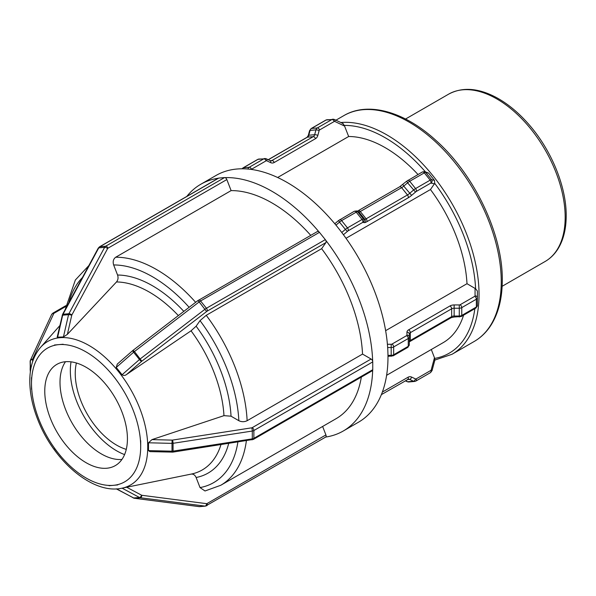 <?xml version="1.0" encoding="UTF-8"?>
<svg xmlns="http://www.w3.org/2000/svg" width="596" height="596" viewBox="0 0 596 596"><rect width="100%" height="100%" fill="white"/><g stroke="black" fill="none" stroke-linecap="round" stroke-linejoin="round"><path stroke-width="0.89" d="M121.986 488.191A82.851 47.836 -120 0 0 147.741 447.037A82.851 47.836 -120 0 0 106.326 358.442A82.851 47.836 -120 0 0 40.632 347.289C33.592 355.544 29.986 366.436 29.8 379.965C29.688 393.069 32.556 406.8 38.39 421.156C54.512 461.803 93.363 494.762 121.986 488.191L191.055 474.118C193.29 473.842 194.974 474.967 196.121 477.5L200.025 487.58L205.002 490.977L220.714 485.3A128.214 74.023 -120 0 0 246.379 440.742M325.312 437.188A2.339 1.348 -120 0 0 325.654 437.084A2.339 1.348 -120 0 0 325.699 437.054A142.459 82.248 -120 0 0 343.244 431.012A142.459 82.248 -120 0 0 372.671 370.228A2.339 1.348 60 0 1 372.262 370.779L253.389 439.408L172.81 452.126L149.857 451.619L148.501 450.598L148.501 442.783L151.973 439.61L223.969 415.65L231.039 416.194L238.854 420.709C241.611 422.02 244.367 422.02 247.131 420.716L362.532 354.084A128.214 74.023 -120 0 0 321.631 248.681L206.231 315.306L200.025 320.633L196.121 326.198L191.055 330.81L126.68 374.422C125.145 375.636 123.618 375.741 122.098 374.735L116.235 367.441L117.27 364.096L132.729 350.567A2.339 0.447 -131.2 0 1 132.834 350.545M322.63 426.468L325.915 434.931A2.339 1.348 60 0 1 325.699 437.054M362.532 354.084L371.092 359.03A2.339 1.348 60 0 1 372.671 361.28A142.459 82.248 -120 0 0 325.699 240.218A2.339 1.348 -120 0 0 325.312 239.629L206.44 308.259L200.576 300.973L319.449 232.343A2.339 1.348 -120 0 0 318.987 231.866A142.459 82.248 -120 0 0 225.035 177.623A2.339 1.348 60 0 1 226.838 179.567L231.114 190.601L115.713 257.226C113.329 258.999 112.637 261.57 113.65 264.952L117.561 275.024C118.44 277.714 118.09 280.016 116.496 281.953L67.37 334.363L63.429 336.956L57.186 337.187L62.52 314.502L98.258 248.122L99.502 246.826L218.374 178.197A2.339 1.348 -120 0 0 218.33 178.226A142.459 82.248 -120 0 0 200.785 184.268A142.459 82.248 -120 0 0 186.779 196.434M225.035 177.623A2.339 1.348 -120 0 0 224.573 177.571L105.708 246.2A3.509 2.764 84.9 0 0 104.628 247.34A2.339 0.924 28.3 0 1 107.608 248.584A1.17 0.924 -95.1 0 1 107.965 248.197L226.838 179.567M107.965 248.197A2.339 1.348 60 0 0 105.708 246.2L99.845 246.722L218.717 178.092L224.573 177.571M325.699 240.218A2.339 1.348 60 0 1 325.915 242.587L321.631 248.681M319.449 232.343L325.312 239.629M317.191 231.74A2.339 1.348 60 0 1 317.452 231.494A2.339 1.348 60 0 1 318.987 231.866M109.031 485.718L117.755 484.928M60.941 456.476L56.657 451.15M115.557 378.84L113.389 376.143A77.204 44.573 60 0 1 140.686 446.501L140.701 440.682L140.686 446.501A77.204 44.573 60 0 1 113.389 485.33A77.204 44.573 60 0 1 58.803 453.809L54.445 448.378L58.803 453.809A77.204 44.573 60 0 1 31.506 383.459L31.506 389.27M63.161 344.242L54.437 345.002M31.506 377.648L31.506 383.459A77.204 44.573 60 0 1 58.803 344.63A77.204 44.573 60 0 1 113.389 376.143L111.221 373.454M140.686 446.501L140.686 443.61M220.714 485.3L336.114 418.675A128.214 74.023 -120 0 0 361.34 377.082M310.754 235.36A128.214 74.023 -120 0 0 231.114 190.601M372.671 370.228A2.339 1.348 -120 0 0 372.746 369.706L253.874 438.336A2.339 1.348 60 0 1 253.389 439.408M252.056 439.863A2.339 0.492 81.2 0 0 252.302 438.857L173.064 451.12L173.064 443.305L252.302 431.042L252.302 438.857A3.509 2.026 180 0 0 253.874 438.336L253.874 430.521L372.746 361.891L372.746 369.706M372.746 361.891A2.339 1.348 -120 0 0 372.671 361.28M127.425 438.842A58.445 33.741 -120 0 0 101.909 380.024A58.445 33.741 -120 0 0 56.873 364.365A58.445 33.741 -120 0 0 56.873 431.854A58.445 33.741 -120 0 0 115.319 465.595A58.445 33.741 -120 0 0 127.425 438.842M343.244 431.012L358.479 422.214A142.459 82.248 -120 0 0 387.981 357.004A142.459 82.248 -120 0 0 325.803 213.636A142.459 82.248 -120 0 0 216.02 175.47L200.785 184.268M431.303 349.502L434.722 358.412L434.484 359.887M342.797 123.588L344.317 125.406L348.66 136.499L277.632 177.504M434.484 180.432L431.564 179.649L425.7 172.356A2.339 2.257 -75 0 0 424.538 171.596L428.531 173.034L434.484 180.432L434.722 183.367L430.454 189.535L346.008 238.288M385.634 330.676L466.996 283.703L475.601 288.732L477.389 291.027L477.389 297.762L477.389 291.027M466.996 283.703A115.9 66.916 -120 0 0 430.454 189.535M417.99 174.501A115.9 66.916 -120 0 0 348.66 136.499M409.288 344.89L407.776 347.394A2.339 1.348 60 0 0 408.26 346.321L393.665 354.754L393.665 346.939L408.26 338.513L408.26 346.321A3.509 2.026 180 0 0 409.288 344.89L409.288 334.103A3.509 2.026 180 0 1 410.316 332.672L451.656 308.803L451.656 316.618A2.339 1.348 60 0 1 451.172 317.69L454.137 317.012L454.137 316.029A3.509 2.026 0 0 0 451.656 316.618L410.316 340.487A2.339 1.348 60 0 1 409.832 341.553L451.172 317.69M477.389 305.577L475.884 308.072A2.339 1.348 60 0 0 476.368 307.007L461.766 315.433L461.766 307.618L476.368 299.192L476.368 307.007A3.509 2.026 180 0 0 477.389 305.577L477.389 297.762A2.339 1.907 180 0 0 475.057 295.847A1.17 0.678 180 0 1 474.714 296.331L460.112 304.757A1.17 0.678 180 0 1 459.285 304.951L454.137 304.951A5.841 3.375 0 0 0 450.002 305.942L408.662 329.811A5.841 3.375 0 0 0 406.949 332.195L406.949 335.168A1.17 0.678 180 0 1 406.606 335.645L392.012 344.071A1.17 0.678 180 0 1 391.185 344.272L387.407 344.272M386.618 375.301L443.141 342.67A115.9 66.916 -120 0 0 463.576 315.18M65.5 361.72A58.445 33.741 -120 0 0 72.109 423.056A58.445 33.741 -120 0 0 121.927 459.442M71.036 361.846A65.389 37.749 -120 0 0 124.579 454.592M76.4 362.994A58.445 33.741 -120 0 0 126.27 449.369M122.106 488.169L139.471 497.466L133.608 497.988A3.509 2.764 -95.1 0 0 134.435 498.256L140.291 497.735L205.031 506.108L199.168 506.63L134.435 498.256A2.339 1.415 97.4 0 1 134.242 498.256L199.653 506.645A3.509 2.764 -95.1 0 1 199.168 506.63A2.339 1.415 97.4 0 1 198.967 506.63A2.339 1.415 97.4 0 1 198.796 506.585M116.309 488.884L134.242 498.256A2.339 1.415 97.4 0 1 133.854 498.107M116.578 488.869L133.608 497.988A2.339 1.274 118.2 0 1 133.146 497.898M141.557 495.194A2.339 1.274 -61.8 0 1 139.471 497.466A3.509 2.764 84.9 0 0 140.291 497.735A2.339 1.415 -82.6 0 0 141.833 495.283A1.17 0.924 -95.1 0 1 141.557 495.194L126.68 487.23M206.44 505.818A2.339 1.348 -120 0 0 206.797 505.706A2.339 1.348 -120 0 0 207.043 503.56A1.17 0.924 -95.1 0 1 206.574 503.657A2.339 1.415 -82.6 0 1 205.031 506.108A3.509 2.764 84.9 0 0 205.508 506.116L325.654 437.084M206.574 503.657L141.833 495.283M325.915 434.931L207.043 503.56M220.952 444.676A105.686 61.016 60 0 1 191.286 474.073A105.686 61.016 60 0 1 191.055 474.118M191.055 330.81A105.686 61.016 60 0 1 223.969 415.65M116.496 281.953A105.686 61.016 60 0 1 178.346 315.567M32.646 361.645L32.489 359.507A1.17 0.678 180 0 1 32.527 359.306L53.759 313.556A1.17 0.678 180 0 1 54.065 313.25L65.664 306.553M32.527 359.306A2.339 1.84 24.9 0 0 30.418 360.2A2.339 1.84 24.9 0 0 30.269 360.863A3.509 2.026 0 0 0 30.15 361.385A3.509 2.026 0 0 0 30.15 361.474A2.339 1.907 -4.3 0 1 32.489 359.507M30.351 371.993L30.15 361.474L30.746 369.393M65.821 305.673L52.895 313.138L51.636 314.479A2.339 1.84 24.9 0 1 53.759 313.556M52.895 313.138A2.339 1.348 60 0 1 54.065 313.25M30.351 372.016L30.158 369.408A2.339 1.907 175.7 0 1 30.15 369.289A3.509 2.026 180 0 1 30.15 369.2A3.509 2.026 180 0 1 30.15 369.118M51.636 314.479L30.403 360.23L30.158 369.408A2.339 1.907 175.7 0 0 30.172 369.52M67.37 334.363L71.751 315.277A1.17 0.924 -95.1 0 1 71.87 314.964L107.608 248.584M71.87 314.964A2.339 0.924 28.3 0 0 68.898 313.72L63.034 314.248L98.772 247.861L104.628 247.34L68.898 313.72A3.509 2.764 84.9 0 0 68.547 314.666A2.339 0.551 12.9 0 1 71.751 315.277M57.566 337.478L62.684 315.195L68.547 314.666L63.429 336.956M62.185 315.403A2.339 0.551 -167.1 0 1 62.684 315.195A3.509 2.764 -95.1 0 1 63.034 314.248A2.339 0.924 -151.7 0 0 62.513 314.517M98.258 248.122A2.339 0.924 -151.7 0 1 98.772 247.861A3.509 2.764 -95.1 0 1 99.845 246.722A2.339 1.348 -120 0 0 99.487 246.833M126.68 374.422L141.833 361.169L207.043 311.216L325.915 242.587M207.043 311.216A2.339 1.348 60 0 0 206.44 308.259A3.509 0.738 141.2 0 0 205.031 309.212L140.291 358.852A3.509 0.738 141.2 0 0 139.471 359.522A2.339 0.447 48.8 0 0 141.557 361.399M116.235 367.441L133.608 352.236L139.471 359.522L122.098 374.735M133.109 350.321L134.435 351.558L199.168 301.926L197.857 300.608L132.729 350.567A2.339 0.447 -131.2 0 0 133.608 352.236A3.509 0.738 -38.8 0 1 134.435 351.558L141.833 361.169M198.602 300.116A2.339 1.348 -120 0 1 200.576 300.973A3.509 0.738 -38.8 0 0 199.168 301.926L206.574 311.537M317.452 231.494L197.85 300.682M196.121 477.5A111.325 64.279 -120 0 0 228.67 443.484M231.039 416.194A111.325 64.279 -120 0 0 196.121 326.198M183.821 311.373A111.325 64.279 -120 0 0 117.561 275.024M237.871 442.061A122.366 70.648 60 0 1 200.025 487.58M200.025 320.633A122.366 70.648 60 0 1 238.854 420.709M113.65 264.952A122.366 70.648 60 0 1 189.126 307.305M68.838 302.768A122.366 70.648 60 0 1 82.382 277.602M247.131 420.716A128.214 74.023 -120 0 0 206.231 315.306M195.637 302.314A128.214 74.023 -120 0 0 115.713 257.226M148.501 442.783L172.006 443.372L172.006 451.187A3.509 2.026 180 0 0 173.064 451.12A2.339 0.492 81.2 0 1 172.81 452.126M148.501 450.598L172.006 451.187L172.043 452.17M172.102 440.116L172.006 443.372A3.509 2.026 0 0 0 173.064 443.305A2.339 0.492 -98.8 0 0 172.453 440.094A1.17 0.678 180 0 1 172.102 440.116L151.973 439.61M251.698 427.831A2.339 0.492 -98.8 0 1 252.302 431.042A3.509 2.026 0 0 0 253.874 430.521A2.339 1.348 -120 0 0 252.22 427.66A1.17 0.678 180 0 1 251.698 427.831L172.453 440.094M371.092 359.03L252.22 427.66M407.18 381.678L408.789 381.969A3.509 2.764 -95.1 0 1 407.597 381.745A2.339 1.304 115.4 0 1 407.18 381.678L405.332 380.799M407.962 379.257A3.509 2.764 -95.1 0 1 408.409 379.168A3.509 2.764 -95.1 0 1 409.594 379.391L413.46 381.224L407.597 381.745L405.451 380.725M407.433 379.585L409.594 379.391A2.339 1.304 -64.6 0 0 411.613 377.082A5.841 4.612 84.9 0 0 408.081 377.208L382.371 392.056M415.479 378.914A2.339 1.304 -64.6 0 1 413.46 381.224A3.509 2.764 84.9 0 0 414.652 381.44L415.919 381.038A2.339 1.348 -120 0 0 416.179 378.885A1.17 0.924 -95.1 0 1 415.479 378.914L411.613 377.082M407.478 379.466A2.339 1.348 -120 0 0 407.82 379.361A2.339 1.348 -120 0 0 408.081 377.208M415.576 381.149A2.339 1.348 -120 0 0 415.933 381.03L430.513 372.612A2.339 1.348 -120 0 0 430.781 370.459L416.179 378.885M430.178 372.716A2.339 1.348 -120 0 0 430.513 372.612L432.07 370.541A2.339 0.603 -165 0 0 431.243 369.811A1.17 0.924 -95.1 0 1 430.781 370.459M434.484 357.704L431.243 369.811M251.288 169.428A1.17 0.924 -95.1 0 1 251.49 169.264A2.339 1.348 60 0 0 249.232 167.26L243.369 167.789L257.971 159.356A3.509 2.764 -95.1 0 1 258.895 159.058L266.367 158.827A2.339 1.304 115.4 0 0 265.95 158.76A3.509 2.764 84.9 0 0 264.758 158.536A3.509 2.764 84.9 0 0 263.827 158.834L249.232 167.26A3.509 2.764 84.9 0 0 247.891 169.048M251.49 169.264L266.092 160.838A1.17 0.924 -95.1 0 1 266.792 160.808L270.659 162.641A5.841 4.612 84.9 0 0 274.19 162.514L315.522 138.652A5.841 4.612 84.9 0 0 317.839 135.404L319.128 130.599A1.17 0.924 -95.1 0 1 319.59 129.943L334.192 121.517A1.17 0.924 -95.1 0 1 334.9 121.495L344.63 126.106M242.371 168.795A3.509 2.764 -95.1 0 1 243.369 167.789A2.339 1.348 -120 0 0 243.012 167.901L257.628 159.467A2.339 1.348 -120 0 1 257.971 159.356L263.827 158.834A2.339 1.348 60 0 1 266.092 160.838M270.659 162.641A2.339 1.304 115.4 0 0 270.226 160.659L266.367 158.827A2.339 1.304 115.4 0 1 266.792 160.808M334.9 121.495A2.339 1.304 115.4 0 0 334.483 119.52A2.339 1.304 115.4 0 0 334.051 119.438A3.509 2.764 84.9 0 0 332.859 119.215A3.509 2.764 84.9 0 0 331.935 119.513L317.333 127.946A3.509 2.764 84.9 0 0 315.947 129.891L314.658 134.703A3.509 2.764 -95.1 0 1 313.265 136.648L271.925 160.518A2.339 1.348 60 0 1 274.19 162.514M270.241 160.667L271.925 160.518A3.509 2.764 -95.1 0 1 271.001 160.816L270.226 160.659M268.304 159.75L307.409 137.169L313.265 136.648A2.339 1.348 60 0 1 315.522 138.652M268.215 159.706L307.067 137.281A2.339 1.348 -120 0 1 307.409 137.169A3.509 2.764 84.9 0 0 308.795 135.225L314.658 134.703A2.339 0.603 15 0 1 317.839 135.404M307.067 137.281L308.288 135.448A2.339 0.603 -165 0 1 308.795 135.225L310.084 130.412L315.947 129.891A2.339 0.603 15 0 1 319.128 130.599M308.288 135.448L309.577 130.643A2.339 0.603 -165 0 1 310.084 130.412A3.509 2.764 -95.1 0 1 311.477 128.468L317.333 127.946A2.339 1.348 60 0 1 319.59 129.943M311.112 128.587A2.339 1.348 -120 0 1 311.477 128.468L326.072 120.042L331.935 119.513A2.339 1.348 60 0 1 334.192 121.517M326.072 120.042A3.509 2.764 -95.1 0 1 327.003 119.744L325.729 120.146A2.339 1.348 -120 0 1 326.072 120.042M343.438 234.735L348.079 230.846L362.673 222.42L364.432 222.599A5.841 1.237 141.2 0 0 366.749 221.772L408.081 197.902A5.841 1.237 141.2 0 0 411.613 195.354L416.179 191.525L430.781 183.099L434.484 183.799M431.243 182.935A2.339 2.257 105 0 0 431.564 179.649A3.509 0.738 141.2 0 0 430.178 180.141L415.576 188.567A3.509 0.738 141.2 0 0 413.46 190.102L409.594 193.417A3.509 0.738 -38.8 0 1 407.478 194.952L366.138 218.814A3.509 0.738 -38.8 0 1 364.752 219.313L363.463 218.963A3.509 0.738 141.2 0 0 362.07 219.462L347.475 227.888A3.509 0.738 141.2 0 0 345.36 229.415L347.371 231.352M335.965 225.161L339.496 222.129L345.36 229.415L341.761 232.507M334.796 223.746L338.558 220.513L339.496 222.129A3.509 0.738 -38.8 0 1 341.612 220.595L347.475 227.888A2.339 1.348 60 0 1 348.079 230.846M339.638 219.738A2.339 1.348 -120 0 1 341.612 220.595L356.214 212.169L362.07 219.462A2.339 1.348 60 0 1 362.673 222.42M338.647 220.505L354.218 211.319A2.339 1.348 -120 0 1 356.214 212.169A3.509 0.738 -38.8 0 1 357.6 211.677L363.463 218.963A2.339 2.257 105 0 1 363.143 222.256M354.218 211.319L356.453 210.924A2.339 2.257 -75 0 1 357.6 211.677L358.889 212.02L364.752 219.313A2.339 2.257 105 0 1 364.432 222.599M356.453 210.924L357.742 211.267A2.339 2.257 -75 0 1 358.889 212.02A3.509 0.738 141.2 0 0 360.282 211.52L366.138 218.814A2.339 1.348 60 0 1 366.749 221.772M357.131 211.222L358.285 210.679A2.339 1.348 -120 0 1 360.282 211.52L401.615 187.658L407.478 194.952A2.339 1.348 60 0 1 408.081 197.902M358.285 210.679L399.625 186.809A2.339 1.348 -120 0 1 401.615 187.658A3.509 0.738 141.2 0 0 403.738 186.131L411.613 195.354M402.889 184.507L403.738 186.131L407.597 182.808L415.479 192.039M399.625 186.809L406.658 181.191L407.597 182.808A3.509 0.738 -38.8 0 1 409.713 181.281L415.576 188.567A2.339 1.348 60 0 1 416.179 191.525M407.738 180.417A2.339 1.348 -120 0 1 409.713 181.281L424.315 172.855L430.178 180.141A2.339 1.348 60 0 1 430.781 183.099M406.755 181.184L422.318 172.006A2.339 1.348 -120 0 1 424.315 172.855A3.509 0.738 -38.8 0 1 425.7 172.356L428.621 173.138M434.879 360.066L452.044 354.262A130.39 75.282 -120 0 0 479.042 294.573A130.39 75.282 -120 0 0 340.823 122.523M344.317 125.406A128.051 73.926 60 0 1 425.402 171.827M434.722 183.367A128.051 73.926 60 0 1 475.601 288.732M474.848 308.668A128.051 73.926 60 0 1 434.722 358.412M450.002 305.942A2.339 1.348 -120 0 1 451.656 308.803A3.509 2.026 180 0 1 454.137 308.214L459.285 308.214L459.285 316.029A3.509 2.026 180 0 0 461.766 315.433A2.339 1.348 60 0 1 461.282 316.506L454.137 317.012M454.137 304.951L454.137 316.029L459.285 316.029L459.285 317.012M409.288 341.918L409.288 341.918A3.509 2.026 0 0 1 410.316 340.487L410.316 332.672A2.339 1.348 -120 0 0 408.662 329.811M387.661 347.528L391.185 347.528L391.185 355.343A3.509 2.026 180 0 0 393.665 354.754A2.339 1.348 60 0 1 393.181 355.819L387.981 356.334M387.974 355.343L391.185 355.343L391.185 356.334M391.185 344.272L391.185 347.528A3.509 2.026 0 0 0 393.665 346.939A2.339 1.348 -120 0 0 392.012 344.071M406.606 335.645A2.339 1.348 -120 0 1 408.26 338.513A3.509 2.026 0 0 0 409.288 337.075A2.339 1.907 180 0 0 406.949 335.168M459.285 304.951L459.285 308.214A3.509 2.026 0 0 0 461.766 307.618A2.339 1.348 -120 0 0 460.112 304.757M474.714 296.331A2.339 1.348 -120 0 1 476.368 299.192A3.509 2.026 0 0 0 477.389 297.762M409.288 334.103A2.339 1.907 180 0 0 406.949 332.195M475.057 288.36L475.057 295.847M335.913 120.191L343.87 115.602A130.39 75.282 60 0 1 444.34 150.535A130.39 75.282 60 0 1 501.258 281.744A130.39 75.282 60 0 1 474.252 341.433L452.044 354.262M405.556 119.021L448.587 94.175A96.582 55.763 60 0 1 523.012 120.049A96.582 55.763 60 0 1 565.172 217.242A96.582 55.763 60 0 1 545.169 261.458L502.137 286.303M199.653 506.645L205.508 506.116M174.546 477.478L191.286 474.073M40.632 347.289L59.846 325.595M65.217 309.495L75.357 279.993L88.864 265.563M408.789 381.969L414.652 381.44M381.373 394.634L408.409 379.168M432.07 370.541L434.998 359.597M327.003 119.744L334.468 119.505L343.229 123.663M242.028 168.795L243.026 167.893M258.895 159.058L257.628 159.467M309.577 130.643L311.134 128.572L325.729 120.146M422.318 172.006L424.553 171.603M475.884 308.072L461.282 316.506M409.273 342.03L409.832 341.553M407.776 347.394L393.181 355.819M343.87 115.602C368.172 101.193 404.736 111.705 436.153 140.619C474.528 174.777 502.875 234.504 502.286 280.314C502.257 298.097 498.561 312.937 491.193 324.842C486.708 331.95 481.061 337.478 474.252 341.433M448.587 94.175C462.302 86.815 478.193 87.91 496.267 97.468C507.867 103.764 518.803 112.83 529.077 124.668C551.494 150.319 566.438 186.839 566.2 215.812C566.185 228.819 563.503 239.748 558.147 248.606C554.749 254.12 550.421 258.403 545.169 261.458"/></g></svg>
